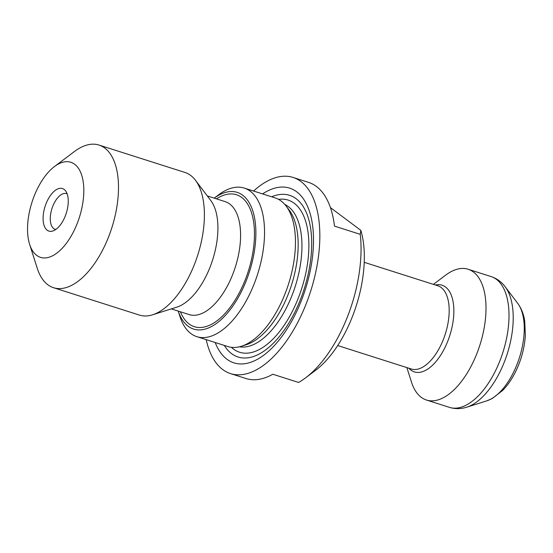 <?xml version="1.0" encoding="UTF-8"?>
<svg xmlns="http://www.w3.org/2000/svg" width="553" height="553" viewBox="0 0 553 553"><rect width="100%" height="100%" fill="white"/><g stroke="black" fill="none" stroke-linecap="round" stroke-linejoin="round"><path stroke-width="0.83" d="M206.2 339.653A102.941 51.318 -72.3 0 0 230.532 373.6L245.995 378.529A102.941 51.318 107.7 0 0 272.823 374.243L298.585 382.455A102.941 51.318 -72.3 0 0 305.56 377.865L315.556 370.337A90.464 45.097 107.7 0 0 360.839 230.359L330.438 207.624M230.532 373.6A102.941 51.318 -72.3 0 0 307.841 299.422A102.941 51.318 -72.3 0 0 300.922 181.522A102.941 51.318 -72.3 0 0 293.055 177.437A102.941 51.318 -72.3 0 0 253.564 191.041M305.56 377.865A102.941 51.318 -72.3 0 0 360.245 234.334L334.475 226.122A102.941 51.318 -72.3 0 0 316.385 186.451A102.941 51.318 -72.3 0 0 308.519 182.366L293.055 177.437M360.839 230.359L360.245 234.334M406.87 367.593L411.515 382.164A68.627 34.21 -72.3 0 0 421.22 397.31A68.627 34.21 -72.3 0 0 426.467 400.033A68.627 34.21 -72.3 0 0 478.006 350.581A68.627 34.21 -72.3 0 0 473.396 271.979A68.627 34.21 -72.3 0 0 468.149 269.256A68.627 34.21 -72.3 0 0 445.614 275.18L433.4 284.373M215.193 342.514A91.715 45.719 -72.3 0 0 292.641 319.496A91.715 45.719 -72.3 0 0 296.657 191.773A91.715 45.719 -72.3 0 0 262.557 193.909M224.29 345.418A84.858 42.298 -72.3 0 0 295.178 311.463A84.858 42.298 -72.3 0 0 296.111 198.693A84.858 42.298 -72.3 0 0 271.654 196.806M196.889 336.68L227.808 346.537A77.987 38.876 -72.3 0 0 241.447 346.24L246.313 344.706A74.869 37.321 -72.3 0 0 291.514 284.989A74.869 37.321 -72.3 0 0 289.205 210.133L286.129 206.062A77.987 38.876 -72.3 0 0 281.131 201.022A77.987 38.876 -72.3 0 0 275.173 197.933L244.253 188.075A77.987 38.876 -72.3 0 0 218.649 194.801L214.211 198.14A71.745 35.765 -72.3 0 1 242.691 195.223A71.745 35.765 -72.3 0 1 238.82 296.463A71.745 35.765 -72.3 0 1 178.218 311.083L179.898 316.378A77.987 38.876 -72.3 0 0 196.889 336.68A77.987 38.876 -72.3 0 0 255.451 280.489A77.987 38.876 -72.3 0 0 250.212 191.165A77.987 38.876 -72.3 0 0 244.253 188.075M241.447 346.24A77.987 38.876 -72.3 0 0 288.528 284.042A77.987 38.876 -72.3 0 0 286.129 206.062M29.641 244.378L37.238 268.233A74.869 37.321 -72.3 0 0 53.551 287.719L139.453 315.099A74.869 37.321 -72.3 0 0 152.545 314.816L176.87 307.129A59.268 29.544 -72.3 0 0 212.649 259.855A59.268 29.544 -72.3 0 0 210.824 200.594L195.437 180.243A74.869 37.321 -72.3 0 0 190.64 175.405A74.869 37.321 -72.3 0 0 184.923 172.439L99.022 145.059A74.869 37.321 -72.3 0 0 74.441 151.515L54.443 166.571A49.908 24.878 -72.3 0 0 29.641 244.378A49.908 24.878 -72.3 0 0 71.793 234.963A49.908 24.878 -72.3 0 0 74.641 164.248A49.908 24.878 -72.3 0 0 54.443 166.571M152.545 314.816A74.869 37.321 -72.3 0 0 197.746 255.106A74.869 37.321 -72.3 0 0 195.437 180.243M53.551 287.719A74.869 37.321 -72.3 0 0 109.771 233.774A74.869 37.321 -72.3 0 0 104.745 148.031A74.869 37.321 -72.3 0 0 99.022 145.059M64.155 189.437A22.32 11.122 -72.3 0 0 44.544 208.232A22.32 11.122 -72.3 0 0 52.798 231.002A22.32 11.122 -72.3 0 0 66.277 213.195A22.32 11.122 -72.3 0 0 65.586 190.882A22.32 11.122 -72.3 0 0 64.155 189.437M67.155 193.889A18.719 9.332 -72.3 0 0 66.512 193.626A18.719 9.332 -72.3 0 0 51.934 208.626A18.719 9.332 -72.3 0 0 55.141 229.295A18.719 9.332 -72.3 0 0 55.818 229.454M466.843 407.16L486.702 400.884A54.222 27.028 -72.3 0 0 519.44 357.639A54.222 27.028 -72.3 0 0 517.767 303.424L505.2 286.807A66.954 33.374 107.7 0 1 507.267 353.754A66.954 33.374 107.7 0 1 466.843 407.16C460.988 409.04 455.202 409.102 449.471 407.367A68.627 34.21 -72.3 0 0 501.004 357.915A68.627 34.21 -72.3 0 0 496.394 279.313A68.627 34.21 -72.3 0 0 491.154 276.59L468.149 269.256M435.405 285.016A45.498 22.68 107.7 0 1 445.497 287.014A45.498 22.68 107.7 0 1 447.149 342.722A45.498 22.68 107.7 0 1 410.914 370.102A45.498 22.68 107.7 0 1 408.881 368.236M337.689 345.542L411.301 369.003A43.673 21.767 -72.3 0 0 444.094 337.537A43.673 21.767 -72.3 0 0 441.163 287.519A43.673 21.767 -72.3 0 0 437.824 285.783L364.22 262.322M231.403 347.319A79.86 39.809 -72.3 0 0 296.097 303.403A79.86 39.809 -72.3 0 0 294.21 203.255A79.86 39.809 -72.3 0 0 278.56 199.37M239.449 346.793A74.869 37.321 -72.3 0 0 294.072 289.869A74.869 37.321 -72.3 0 0 288.189 206.497A74.869 37.321 -72.3 0 0 284.823 204.458M216.41 198.845A69.249 34.521 107.7 0 1 251.636 258.818A69.249 34.521 107.7 0 1 189.098 323.968A69.249 34.521 107.7 0 1 180.409 311.781M171.312 308.885L189.174 314.581A59.268 29.544 -72.3 0 0 233.684 271.869A59.268 29.544 -72.3 0 0 229.702 203.988A59.268 29.544 -72.3 0 0 225.175 201.638L207.306 195.942M449.471 407.367L426.467 400.033M505.2 286.807C501.516 281.892 496.829 278.484 491.154 276.59M486.702 400.884L492.059 398.616L502.774 390.342C507.523 385.4 511.663 379.441 515.189 372.473C521.106 360.618 524.493 348.307 525.35 335.533L524.728 321.051C523.698 314.228 521.375 308.353 517.767 303.424"/></g></svg>
